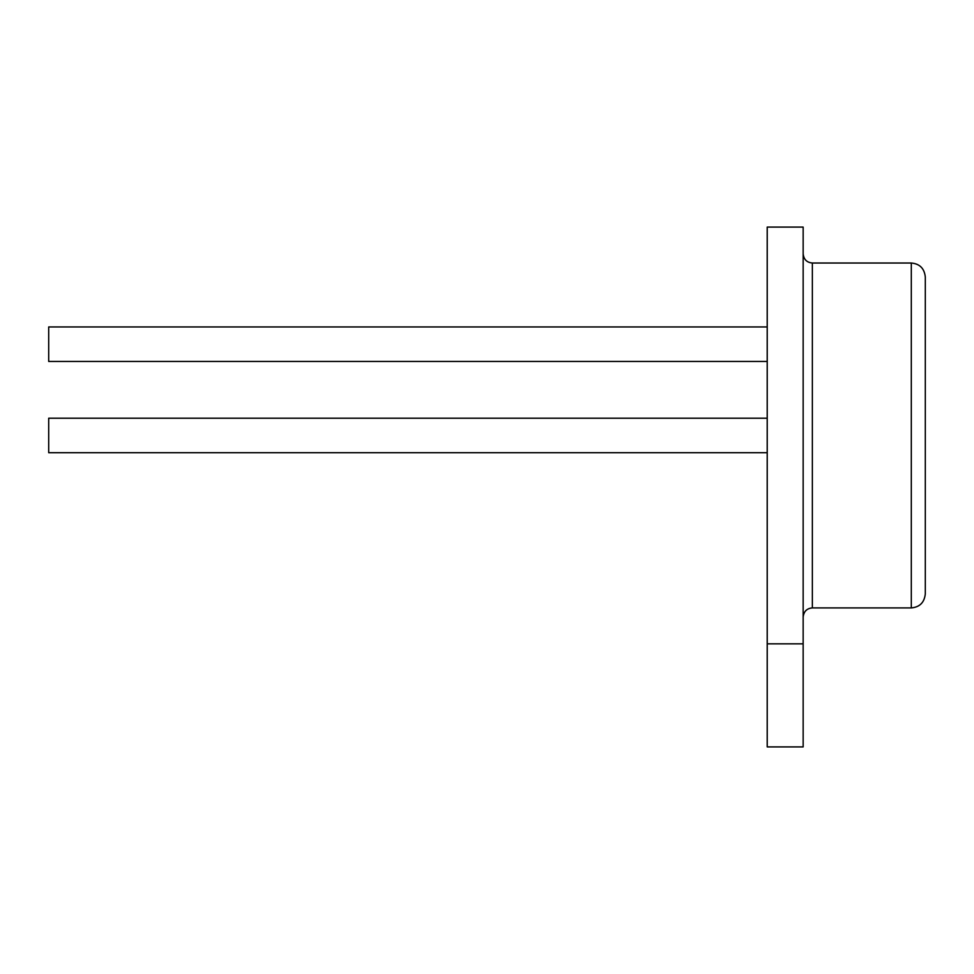 <?xml version="1.0" encoding="UTF-8"?>
<svg xmlns="http://www.w3.org/2000/svg" width="974" height="974" viewBox="0 0 974 974"><rect width="100%" height="100%" fill="white"/><g stroke="black" fill="none" stroke-linecap="round" stroke-linejoin="round"><path stroke-width="1.46" d="M767.22 746.912L803.148 746.912L803.148 227.088L767.22 227.088L767.22 746.912M767.22 418.211L48.7 418.211L48.7 452.703L767.22 452.703M767.22 326.96L48.7 326.96L48.7 361.451L767.22 361.451M925.3 277.018L925.3 593.897C924.387 602.492 919.724 607.155 911.299 607.91L911.299 263.017C919.724 263.771 924.387 268.434 925.3 277.018M803.148 253.812C803.745 259.449 806.813 262.517 812.353 263.017L812.353 607.91C806.813 608.397 803.745 611.465 803.148 617.102M767.22 643.838L803.148 643.838M812.353 607.91L911.299 607.91M812.353 263.017L911.299 263.017"/></g></svg>
